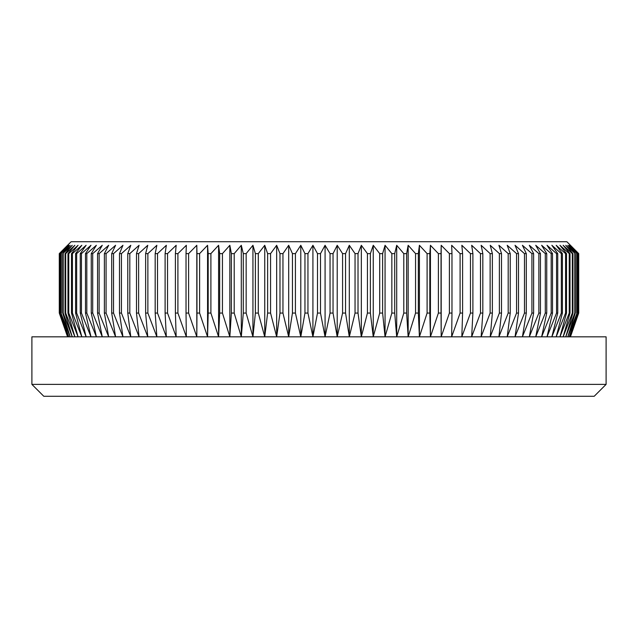 <?xml version="1.0" encoding="UTF-8"?>
<svg xmlns="http://www.w3.org/2000/svg" width="638" height="638" viewBox="0 0 638 638"><rect width="100%" height="100%" fill="white"/><g stroke="black" fill="none" stroke-linecap="round" stroke-linejoin="round"><path stroke-width="0.96" d="M67.564 245.295L71.129 241.73L566.871 241.73L578.714 253.613L570.141 245.295L578.18 253.613L569.263 245.295L577.039 253.613L567.796 245.295L575.301 253.613L565.754 245.295L572.956 253.613L572.31 253.613L563.131 245.295L570.021 253.613L569.24 253.613L559.941 245.295L566.504 253.613L565.579 253.613L556.184 245.295L562.405 253.613L561.344 253.613L551.87 245.295L557.74 253.613L556.543 253.613L547.021 245.295L552.516 253.613L551.184 253.613L541.638 245.295L546.742 253.613L545.291 253.613L535.729 245.295L540.442 253.613L538.863 253.613L529.317 245.295L533.623 253.613L531.925 253.613L522.418 245.295L526.302 253.613L524.484 253.613L515.041 245.295L518.503 253.613L516.565 253.613L507.202 245.295L510.233 253.613L508.191 253.613L498.924 245.295L501.516 253.613L499.371 253.613L490.231 245.295L492.369 253.613L490.128 253.613L481.14 245.295L482.822 253.613L480.486 253.613L471.665 245.295L472.894 253.613L470.469 253.613L461.832 245.295L462.598 253.613L460.094 253.613L451.664 245.295L451.975 253.613L449.391 253.613L441.193 245.295L441.041 253.613L438.386 253.613L430.435 245.295L429.821 253.613L427.101 253.613L419.413 245.295L418.337 253.613L415.561 253.613L408.161 245.295L406.629 253.613L403.798 253.613L396.7 245.295L394.707 253.613L391.844 253.613L385.057 245.295L382.617 253.613L379.706 253.613L373.254 245.295L370.375 253.613L367.432 253.613L361.331 245.295L358.014 253.613L355.047 253.613L349.305 245.295L345.557 253.613L342.582 253.613L337.215 245.295L333.044 253.613L330.053 253.613L325.077 245.295L320.499 253.613L317.501 253.613L312.923 245.295L307.947 253.613L304.956 253.613L300.785 245.295L295.418 253.613L292.443 253.613L288.695 245.295L282.953 253.613L279.986 253.613L276.669 245.295L270.568 253.613L267.625 253.613L264.746 245.295L258.294 253.613L255.383 253.613L252.943 245.295L246.156 253.613L243.293 253.613L241.3 245.295L234.202 253.613L231.371 253.613L229.839 245.295L222.439 253.613L219.663 253.613L218.587 245.295L210.899 253.613L208.179 253.613L207.565 245.295L199.614 253.613L196.959 253.613L196.807 245.295L188.609 253.613L186.025 253.613L186.336 245.295L177.906 253.613L175.402 253.613L176.168 245.295L167.531 253.613L165.106 253.613L166.335 245.295L157.514 253.613L155.178 253.613L156.86 245.295L147.872 253.613L145.631 253.613L147.769 245.295L138.629 253.613L136.484 253.613L139.076 245.295L129.809 253.613L127.767 253.613L130.798 245.295L121.435 253.613L119.497 253.613L122.959 245.295L113.516 253.613L111.698 253.613L115.582 245.295L106.075 253.613L104.377 253.613L108.683 245.295L99.137 253.613L97.558 253.613L102.271 245.295L92.709 253.613L91.258 253.613L96.362 245.295L86.816 253.613L85.484 253.613L90.979 245.295L81.457 253.613L80.26 253.613L86.13 245.295L76.656 253.613L75.595 253.613L81.816 245.295L72.421 253.613L71.496 253.613L78.059 245.295L68.76 253.613L67.979 253.613L74.869 245.295L65.69 253.613L65.044 253.613L72.246 245.295L62.699 253.613L70.204 245.295L60.961 253.613L68.737 245.295L59.82 253.613L67.859 245.295L59.286 253.613L67.564 245.295L59.286 253.613L59.286 313.059L59.358 253.613M59.358 313.059L67.859 336.832L59.82 313.059L68.737 336.832L60.961 313.059L70.204 336.832L62.699 313.059L63.21 313.059L72.246 336.832L65.044 313.059L65.69 313.059L74.869 336.832L67.979 313.059L68.76 313.059L78.059 336.832L71.496 313.059L72.421 313.059L81.816 336.832L75.595 313.059L76.656 313.059L86.13 336.832L80.26 313.059L81.457 313.059L90.979 336.832L85.484 313.059L86.816 313.059L96.362 336.832L91.258 313.059L92.709 313.059L102.271 336.832L97.558 313.059L99.137 313.059L108.683 336.832L104.377 313.059L106.075 313.059L115.582 336.832L111.698 313.059L113.516 313.059L122.959 336.832L119.497 313.059L121.435 313.059L130.798 336.832L127.767 313.059L129.809 313.059L139.076 336.832L136.484 313.059L138.629 313.059L147.769 336.832L145.631 313.059L147.872 313.059L156.86 336.832L155.178 313.059L157.514 313.059L166.335 336.832L165.106 313.059L167.531 313.059L176.168 336.832L175.402 313.059L177.906 313.059L186.336 336.832L186.025 313.059L188.609 313.059L196.807 336.832L196.959 313.059L199.614 313.059L207.565 336.832L208.179 313.059L210.899 313.059L218.587 336.832L219.663 313.059L222.439 313.059L229.839 336.832L231.371 313.059L234.202 313.059L241.3 336.832L243.293 313.059L246.156 313.059L252.943 336.832L255.383 313.059L258.294 313.059L264.746 336.832L267.625 313.059L270.568 313.059L276.669 336.832L279.986 313.059L282.953 313.059L288.695 336.832L292.443 313.059L295.418 313.059L300.785 336.832L304.956 313.059L307.947 313.059L312.923 336.832L317.501 313.059L320.499 313.059L325.077 336.832L330.053 313.059L333.044 313.059L337.215 336.832L342.582 313.059L345.557 313.059L349.305 336.832L355.047 313.059L358.014 313.059L361.331 336.832L367.432 313.059L370.375 313.059L373.254 336.832L379.706 313.059L382.617 313.059L385.057 336.832L391.844 313.059L394.707 313.059L396.7 336.832L403.798 313.059L406.629 313.059L408.161 336.832L415.561 313.059L418.337 313.059L419.413 336.832L427.101 313.059L429.821 313.059L430.435 336.832L438.386 313.059L441.041 313.059L441.193 336.832L449.391 313.059L451.975 313.059L451.664 336.832L460.094 313.059L462.598 313.059L461.832 336.832L470.469 313.059L472.894 313.059L471.665 336.832L480.486 313.059L482.822 313.059L481.14 336.832L490.128 313.059L492.369 313.059L490.231 336.832L499.371 313.059L501.516 313.059L498.924 336.832L508.191 313.059L510.233 313.059L507.202 336.832L516.565 313.059L518.503 313.059L515.041 336.832L524.484 313.059L526.302 313.059L522.418 336.832L531.925 313.059L533.623 313.059L529.317 336.832L538.863 313.059L540.442 313.059L535.729 336.832L545.291 313.059L546.742 313.059L541.638 336.832L551.184 313.059L552.516 313.059L547.021 336.832L556.543 313.059L557.74 313.059L551.87 336.832L561.344 313.059L562.405 313.059L556.184 336.832L565.579 313.059L566.504 313.059L559.941 336.832L569.24 313.059L570.021 313.059L563.131 336.832L572.31 313.059L572.956 313.059L565.754 336.832L574.79 313.059L575.301 313.059L567.796 336.832L577.039 313.059L569.263 336.832L578.18 313.059L570.141 336.832L578.714 313.059L570.436 336.832L578.714 313.059L578.714 253.613L570.436 245.295M606.1 384.387L594.209 396.27L43.791 396.27L31.9 384.387L606.1 384.387L606.1 336.832L31.9 336.832L31.9 384.387M578.642 313.059L578.642 253.613M578.18 313.059L578.18 253.613M577.964 313.059L577.964 253.613M577.039 313.059L577.039 253.613M576.68 313.059L576.68 253.613M575.301 313.059L575.301 253.613M574.79 313.059L574.79 253.613M572.956 313.059L572.956 253.613M572.31 313.059L572.31 253.613M570.021 313.059L570.021 253.613M569.24 313.059L569.24 253.613M566.504 313.059L566.504 253.613M565.579 313.059L565.579 253.613M562.405 313.059L562.405 253.613M561.344 313.059L561.344 253.613M557.74 313.059L557.74 253.613M556.543 313.059L556.543 253.613M552.516 313.059L552.516 253.613M551.184 313.059L551.184 253.613M546.742 313.059L546.742 253.613M545.291 313.059L545.291 253.613M540.442 313.059L540.442 253.613M538.863 313.059L538.863 253.613M533.623 313.059L533.623 253.613M531.925 313.059L531.925 253.613M526.302 313.059L526.302 253.613M524.484 313.059L524.484 253.613M518.503 313.059L518.503 253.613M516.565 313.059L516.565 253.613M510.233 313.059L510.233 253.613M508.191 313.059L508.191 253.613M501.516 313.059L501.516 253.613M499.371 313.059L499.371 253.613M492.369 313.059L492.369 253.613M490.128 313.059L490.128 253.613M482.822 313.059L482.822 253.613M480.486 313.059L480.486 253.613M472.894 313.059L472.894 253.613M470.469 313.059L470.469 253.613M462.598 313.059L462.598 253.613M460.094 313.059L460.094 253.613M451.975 313.059L451.975 253.613M449.391 313.059L449.391 253.613M441.041 313.059L441.041 253.613M438.386 313.059L438.386 253.613M429.821 313.059L429.821 253.613M427.101 313.059L427.101 253.613M418.337 313.059L418.337 253.613M415.561 313.059L415.561 253.613M406.629 313.059L406.629 253.613M403.798 313.059L403.798 253.613M394.707 313.059L394.707 253.613M391.844 313.059L391.844 253.613M382.617 313.059L382.617 253.613M379.706 313.059L379.706 253.613M370.375 313.059L370.375 253.613M367.432 313.059L367.432 253.613M358.014 313.059L358.014 253.613M355.047 313.059L355.047 253.613M345.557 313.059L345.557 253.613M342.582 313.059L342.582 253.613M333.044 313.059L333.044 253.613M330.053 313.059L330.053 253.613M320.499 313.059L320.499 253.613M317.501 313.059L317.501 253.613M307.947 313.059L307.947 253.613M304.956 313.059L304.956 253.613M295.418 313.059L295.418 253.613M292.443 313.059L292.443 253.613M282.953 313.059L282.953 253.613M279.986 313.059L279.986 253.613M270.568 313.059L270.568 253.613M267.625 313.059L267.625 253.613M258.294 313.059L258.294 253.613M255.383 313.059L255.383 253.613M246.156 313.059L246.156 253.613M243.293 313.059L243.293 253.613M234.202 313.059L234.202 253.613M231.371 313.059L231.371 253.613M222.439 313.059L222.439 253.613M219.663 313.059L219.663 253.613M210.899 313.059L210.899 253.613M208.179 313.059L208.179 253.613M199.614 313.059L199.614 253.613M196.959 313.059L196.959 253.613M188.609 313.059L188.609 253.613M186.025 313.059L186.025 253.613M177.906 313.059L177.906 253.613M175.402 313.059L175.402 253.613M167.531 313.059L167.531 253.613M165.106 313.059L165.106 253.613M157.514 313.059L157.514 253.613M155.178 313.059L155.178 253.613M147.872 313.059L147.872 253.613M145.631 313.059L145.631 253.613M138.629 313.059L138.629 253.613M136.484 313.059L136.484 253.613M129.809 313.059L129.809 253.613M127.767 313.059L127.767 253.613M121.435 313.059L121.435 253.613M119.497 313.059L119.497 253.613M113.516 313.059L113.516 253.613M111.698 313.059L111.698 253.613M106.075 313.059L106.075 253.613M104.377 313.059L104.377 253.613M99.137 313.059L99.137 253.613M97.558 313.059L97.558 253.613M92.709 313.059L92.709 253.613M91.258 313.059L91.258 253.613M86.816 313.059L86.816 253.613M85.484 313.059L85.484 253.613M81.457 313.059L81.457 253.613M80.26 313.059L80.26 253.613M76.656 313.059L76.656 253.613M75.595 313.059L75.595 253.613M72.421 313.059L72.421 253.613M71.496 313.059L71.496 253.613M68.76 313.059L68.76 253.613M67.979 313.059L67.979 253.613M65.69 313.059L65.69 253.613M65.044 313.059L65.044 253.613M63.21 313.059L63.21 253.613M62.699 313.059L62.699 253.613M61.32 313.059L61.32 253.613M60.961 313.059L60.961 253.613M60.036 313.059L60.036 253.613M59.82 313.059L59.82 253.613M59.286 313.059L67.564 336.832L59.286 313.059M196.807 336.832L196.807 245.295M207.565 336.832L207.565 245.295M218.587 336.832L218.587 245.295M229.839 336.832L229.839 245.295M241.3 336.832L241.3 245.295M252.943 336.832L252.943 245.295M264.746 336.832L264.746 245.295M276.669 336.832L276.669 245.295M288.695 336.832L288.695 245.295M300.785 336.832L300.785 245.295M312.923 336.832L312.923 245.295M325.077 336.832L325.077 245.295M337.215 336.832L337.215 245.295M349.305 336.832L349.305 245.295M361.331 336.832L361.331 245.295M373.254 336.832L373.254 245.295M385.057 336.832L385.057 245.295M396.7 336.832L396.7 245.295M408.161 336.832L408.161 245.295M419.413 336.832L419.413 245.295M430.435 336.832L430.435 245.295M441.193 336.832L441.193 245.295"/></g></svg>

